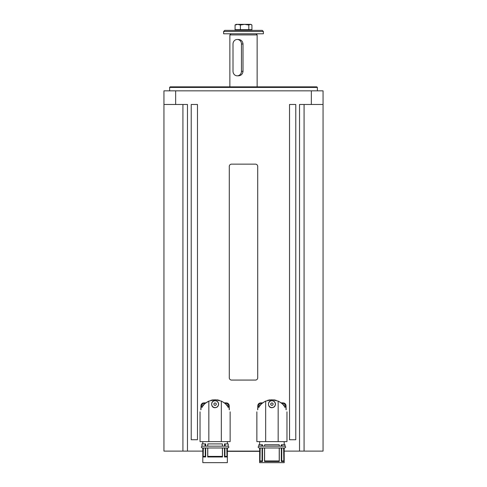 <?xml version="1.0" encoding="UTF-8"?>
<svg xmlns="http://www.w3.org/2000/svg" width="487" height="487" viewBox="0 0 487 487"><rect width="100%" height="100%" fill="white"/><g stroke="black" fill="none" stroke-linecap="round" stroke-linejoin="round"><path stroke-width="0.73" d="M256.004 33.786L257.136 34.918L229.864 34.918L229.864 86.856M263.388 33.786L223.612 33.786L223.612 31.509L263.388 31.509L263.388 33.786M263.388 31.509L262.25 30.371L224.75 30.371L223.612 31.509M233.011 44.013L233.011 71.285A4.547 4.231 -90 0 0 237.242 75.832A4.547 4.231 -90 0 0 241.467 71.285L241.467 44.013A4.547 4.231 -90 0 0 237.242 39.465A4.547 4.231 -90 0 0 233.011 44.013M237.242 39.465L238.49 39.465C241.156 39.733 242.66 41.249 243.007 44.013L243.007 71.285C242.66 74.048 241.156 75.564 238.49 75.832L237.242 75.832M251.931 25.007L251.931 29.689L235.069 29.689L235.069 25.007L236.11 24.35L250.89 24.35L251.931 25.007L250.379 24.35L248.82 25.007L244.608 24.35L240.389 25.007L237.729 24.35L235.069 25.007M240.389 29.689L240.389 25.007M248.82 29.689L248.82 25.007M205.283 446.171A0.907 0.694 90 0 0 205.088 446.171L205.033 443.901L205.684 443.901L205.684 446.165M207.699 446.165L207.797 443.901L207.76 446.171M262.103 446.171A0.907 0.694 90 0 0 261.915 446.171L261.854 444.753L262.511 444.753L262.511 446.165M264.526 446.165L264.624 444.753L264.587 446.171M281.316 446.165L281.316 444.753L281.967 444.753L281.912 446.171A0.907 0.694 -90 0 0 281.717 446.171M279.24 446.171L279.203 444.753L279.301 446.165M224.489 446.165L224.489 443.901L225.146 443.901L225.085 446.171A0.907 0.694 -90 0 0 224.897 446.171M222.413 446.171L222.376 443.901L222.474 446.165M205.106 403.54A2.557 2.557 0 0 0 201.947 407.485M285.053 407.485A2.557 2.557 0 0 0 281.894 403.54A2.557 2.557 0 0 1 283.166 403.199M316.806 86.856L170.194 86.856L169.628 87.423L317.372 87.423L316.806 86.856M216.794 399.833L217.92 400.004M218.066 400.034L219.345 400.351M222.023 401.434L224.799 403.303M228.135 407.357L228.153 407.357C230.753 412.915 230.753 412.915 228.153 407.357C230.753 412.915 230.753 412.915 228.153 407.357L227.867 406.882C226.54 404.551 224.361 402.627 221.335 401.099L215.09 399.736L208.838 401.099C205.812 402.627 203.639 404.551 202.306 406.882L202.038 407.357M207.797 446.171L222.376 446.171M207.797 443.901L222.376 443.901M207.766 447.991L207.766 456.398L222.407 456.398L222.474 456.97L207.699 456.97L207.699 447.991L227.362 447.991L227.362 462.65L202.811 462.65L202.811 447.991L207.699 447.991M222.407 456.398L222.407 447.991M224.927 447.991L224.927 456.398L224.489 456.97L227.021 456.97L227.021 447.991M224.489 456.97L224.489 447.991M222.474 456.97L222.474 447.991M215.09 407.716C210.506 407.936 210.506 400.399 215.09 400.612C217.245 400.825 218.426 402.012 218.639 404.167L218.639 404.167C218.426 406.322 217.245 407.509 215.09 407.716M230.144 411.838L230.144 441.624L200.029 441.624L200.029 411.838M218.383 403.291A3.409 3.409 0 0 1 215.96 407.461A3.409 3.409 0 0 1 211.79 405.038A3.409 3.409 0 0 1 214.213 400.868A3.409 3.409 0 0 1 218.383 403.291M273.615 399.833L274.741 400.004M274.893 400.034L276.172 400.351M278.85 401.434L281.626 403.303M284.962 407.357L284.98 407.357C287.58 412.915 287.58 412.915 284.98 407.357C287.58 412.915 287.58 412.915 284.98 407.357L284.694 406.882C283.361 404.551 281.188 402.627 278.162 401.099L271.91 399.736L265.665 401.099C262.639 402.627 260.46 404.551 259.133 406.882L258.865 407.357M264.624 446.171L279.203 446.171M264.624 444.753L279.203 444.753M264.593 447.991L264.593 460.946L279.234 460.946L279.301 461.512L264.526 461.512L264.526 447.991L284.189 447.991L284.189 462.65L259.638 462.65L259.638 447.991L264.526 447.991M279.234 460.946L279.234 447.991M281.748 447.991L281.748 460.946L281.316 461.512L283.848 461.512L283.848 447.991M281.316 461.512L281.316 447.991M279.301 461.512L279.301 447.991M271.91 407.716C267.333 407.936 267.333 400.399 271.91 400.612C274.071 400.825 275.252 402.012 275.465 404.167C275.252 406.322 274.071 407.509 271.91 407.716M286.971 411.838L286.971 441.624L256.856 441.624L256.856 411.838M275.319 404.167A3.409 3.409 0 0 1 271.91 407.576A3.409 3.409 0 0 1 268.501 404.167A3.409 3.409 0 0 1 271.91 400.758A3.409 3.409 0 0 1 275.319 404.167M261.933 403.54A2.557 2.557 0 0 0 258.774 407.485A2.557 2.557 0 0 1 258.104 405.756M228.226 407.485A2.557 2.557 0 0 0 225.067 403.54M227.362 451.333L259.638 451.333M257.708 166.414L257.708 377.802A2.271 2.271 0 0 1 255.432 380.073L231.569 380.073A2.271 2.271 0 0 1 229.292 377.802L229.292 166.414A2.271 2.271 0 0 1 231.569 164.137L255.432 164.137A2.271 2.271 0 0 1 257.708 166.414M226.12 404.569L227.478 405.099L227.478 406.274M259.522 406.274L259.522 405.099L260.88 404.569M270.778 404.825L270.778 403.51L271.91 402.852L273.049 403.51L273.049 404.825L271.91 405.476L270.778 404.825M281.967 446.171L285.041 446.171L285.041 444.753L281.967 444.753M261.854 444.753L258.786 444.753L258.786 446.171L261.854 446.171M262.201 403.303L264.977 401.434M265.665 401.099L265.665 441.624M278.162 401.099L278.162 441.624M283.848 461.512L283.641 447.991M260.186 447.991L259.979 461.512L262.511 461.512L262.511 447.991M259.979 461.512L259.979 447.991M281.748 460.946L283.641 460.946M262.511 461.512L262.073 460.946L262.073 447.991M260.186 460.946L262.073 460.946M264.593 460.946L264.526 461.512M267.655 400.351L268.934 400.034M269.08 400.004L270.206 399.833M258.847 407.357C256.247 412.915 256.247 412.915 258.847 407.357C256.247 412.915 256.247 412.915 258.847 407.357M281.017 402.81L283.294 402.919A2.843 2.843 0 0 1 286.003 405.622L286.198 409.768A1.364 1.364 -92.7 0 0 285.79 408.891M257.629 409.768L257.824 405.622L257.629 409.768A1.364 1.364 -87.3 0 1 258.031 408.891M257.824 405.622A2.843 2.843 0 0 1 260.527 402.919L262.81 402.81M286.003 405.622L286.198 409.768M289.528 104.474L289.528 439.737L295.779 439.737L295.779 104.474L289.528 104.474M197.472 104.474L197.472 439.737L191.221 439.737L191.221 104.474L197.472 104.474M201.21 408.891A1.364 1.364 -87.3 0 0 200.808 409.768L200.997 405.622A2.843 2.843 0 0 1 203.706 402.919L205.983 402.81M214.158 405.093L213.823 403.82L214.749 402.895L216.021 403.242L216.356 404.508L215.424 405.434L214.158 405.093M225.146 446.171L228.214 446.171L228.214 443.901L225.146 443.901M205.033 443.901L201.959 443.901L201.959 446.171L205.033 446.171M205.374 403.303L208.838 401.099L208.838 441.624M221.335 401.099L221.335 441.624M227.021 456.97L226.814 447.991M203.359 447.991L203.152 456.97L205.684 456.97L205.684 447.991M203.152 456.97L203.152 447.991M224.927 456.398L226.814 456.398M205.684 456.97L205.252 456.398L205.252 447.991M203.359 456.398L205.252 456.398M207.766 456.398L207.699 456.97M210.828 400.351L212.107 400.034M212.259 400.004L213.385 399.833M202.02 407.357C199.42 412.915 199.42 412.915 202.02 407.357C199.42 412.915 199.42 412.915 202.02 407.357M224.19 402.81L226.473 402.919A2.843 2.843 0 0 1 229.176 405.622L229.371 409.768A1.364 1.364 -92.7 0 0 228.969 408.891M200.802 409.768L200.997 405.622M311.345 104.474L323.058 104.474L323.058 451.102L299.529 451.102L299.529 104.474L311.345 104.474L311.345 90.838L163.942 90.838L163.942 451.102L182.923 451.102L182.923 104.474M202.811 451.102L187.471 451.102L187.471 104.474L163.942 104.474M299.529 451.102L284.189 451.102M259.638 451.102L227.362 451.102M187.471 451.102L182.923 451.102M323.058 104.474L323.058 90.838L311.345 90.838M175.655 104.474L175.655 90.838M282.947 404.569L284.298 405.099L284.298 406.274M202.702 406.274L202.702 405.099L204.053 404.569M241.467 71.285L243.007 71.285M241.467 44.013L243.007 44.013M202.099 407.223A2.271 2.271 0 0 1 204.881 403.741M282.119 403.741A2.271 2.271 0 0 1 284.901 407.223M258.926 407.223A2.271 2.271 0 0 1 261.708 403.741M225.292 403.741A2.271 2.271 0 0 1 228.074 407.223M304.077 451.102L304.077 104.474M230.996 33.786L229.864 34.918M237.023 29.689L237.023 30.371M257.136 34.918L257.136 86.856M249.977 29.689L249.977 30.371M205.185 446.165L207.772 446.165M202.038 446.171L201.253 447.072L202.16 447.979L203.067 447.979M262.012 446.165L264.599 446.165M258.859 446.171L258.073 447.072L258.987 447.979L259.894 447.979M284.962 446.171L285.747 447.072L284.84 447.979L258.987 447.979M281.815 446.165L279.228 446.165M228.141 446.171L228.927 447.072L228.013 447.979L202.16 447.979M224.988 446.165L222.401 446.165M169.628 90.838L169.628 87.423M227.106 447.991L228.013 447.979M227.362 443.901L227.362 441.624M284.189 444.753L284.189 441.624M259.638 444.753L259.638 441.624M202.811 443.901L202.811 441.624M317.372 90.838L317.372 87.423"/></g></svg>
